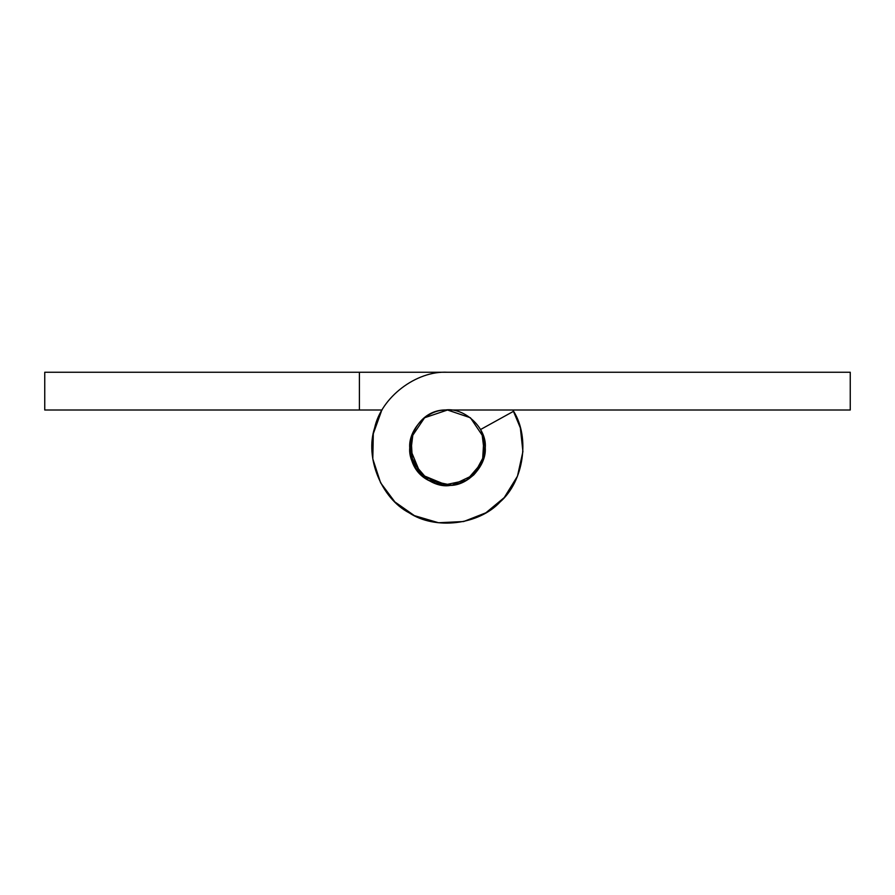 <?xml version="1.0" encoding="UTF-8"?>
<svg xmlns="http://www.w3.org/2000/svg" width="895" height="895" viewBox="0 0 895 895"><rect width="100%" height="100%" fill="white"/><g stroke="black" fill="none" stroke-linecap="round" stroke-linejoin="round"><path stroke-width="1.34" d="M447.836 485.526L421.187 474.842L410.402 454.828L413.199 431.983L410.402 454.828L421.187 474.842L443.025 485.258L466.687 480.279L482.483 461.965L483.926 437.823L470.412 417.752L447.5 410.011L470.412 417.752L483.926 437.823L483.031 460.545L469.025 478.791M359.398 372.253L44.75 372.253L44.75 410.011L359.398 410.011L359.398 372.253L658.944 372.253M359.398 410.011L382.098 410.011M512.902 410.011L520.353 427.877L522.915 451.583L517.478 476.162L504.254 497.586L485.884 512.801L463.688 521.528L438.539 522.747L414.385 515.632L394.874 501.927L380.61 482.808L372.801 458.878L373.304 433.706L381.393 411.264M481.801 431.994L484.598 454.828L473.813 474.842L451.975 485.258L428.313 480.279L412.517 461.965L411.073 437.823L424.588 417.752L447.5 410.011L850.25 410.011L850.25 372.253L447.5 372.253C416.231 370.541 381.248 397.257 374.647 427.877C364.768 457.591 381.315 498.381 409.116 512.801C435.183 530.164 478.892 524.94 500.126 501.927C523.743 481.353 530.22 437.823 513.607 411.264L480.559 429.522C488.368 446.124 486.119 461.227 473.813 474.842C459.851 486.757 444.681 488.569 428.313 480.279C395.366 463.252 410.481 407.93 447.5 410.011L424.588 417.752L411.073 437.823L411.577 459.415L424.196 477.471M466.687 480.279L473.813 474.842L484.352 455.991L482.673 434.03M850.25 372.253L739.494 372.253M480.559 429.522C488.368 446.124 486.119 461.227 473.813 474.842C459.851 486.757 444.681 488.569 428.313 480.279C395.366 463.252 410.481 407.93 447.5 410.011L444.535 410.123C463.677 406.61 487.137 427.765 485.258 447.768C486.69 465.187 468.644 485.347 450.465 485.403C431.323 488.927 407.863 467.772 409.742 447.768C408.31 430.338 426.356 410.19 444.535 410.123M483.926 437.823L484.743 441.526M450.252 485.426L447.5 485.526L420.807 474.462L409.742 447.768"/></g></svg>
